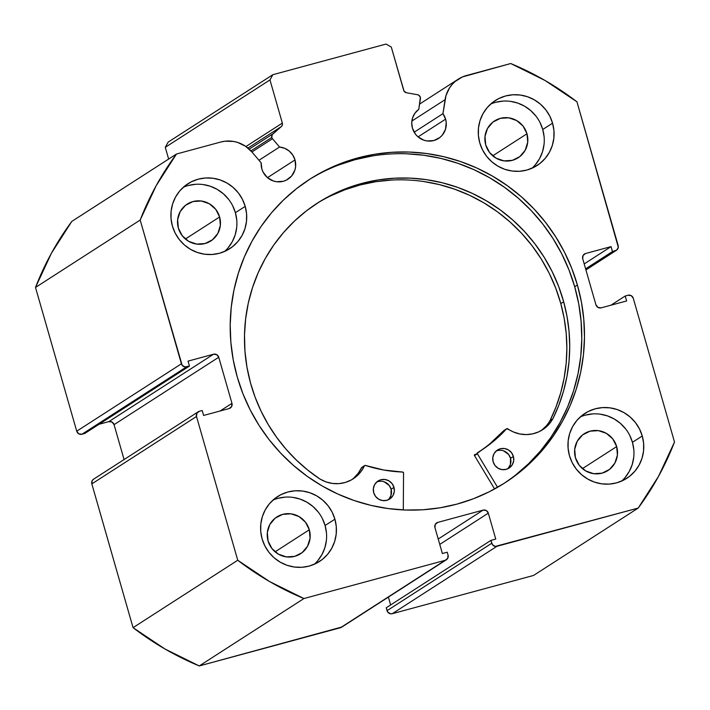 <?xml version="1.0" encoding="UTF-8"?>
<svg xmlns="http://www.w3.org/2000/svg" width="710" height="710" viewBox="0 0 710 710"><rect width="100%" height="100%" fill="white"/><g stroke="black" fill="none" stroke-linecap="round" stroke-linejoin="round"><path stroke-width="1.06" d="M251.926 151.984L272.498 138.734A3.435 3.346 -122.8 0 1 271.797 137.429L250.932 150.866L271.797 137.429L272.187 134.651L281.329 126.584L282.34 125.004L282.34 123.096L269.96 79.919L272.826 74.71L386.062 44.055L391.29 47.073L404.061 91.137L406.395 92.735L417.595 94.741L418.829 95.229L420.355 97.368L418.793 109.331L415.075 112.996L412.652 117.656L411.747 122.857L412.43 128.137A17.599 17.138 -122.8 0 1 418.793 109.331L420.418 98.699A3.435 3.346 -122.8 0 0 417.595 94.741L406.395 92.735A3.435 3.346 -122.8 0 1 403.67 90.259L391.29 47.073L386.062 44.055L272.826 74.71L269.96 79.919L165.279 147.325L168.146 142.115L272.826 74.71L168.146 142.115L165.279 147.325L168.643 159.049L165.279 147.325L269.96 79.919L282.34 123.096A3.435 3.346 -122.8 0 1 281.329 126.584L247.959 148.071L281.329 126.584L272.809 133.933L249.192 149.144L272.809 133.933A3.435 3.346 -122.8 0 0 272.498 138.734L251.926 151.984L261.182 162.865L261.839 168.909A17.599 17.138 -122.8 0 1 261.182 162.865L251.917 151.967L245.429 146.189L237.646 142.435L233.457 141.423L224.919 141.219L220.73 142.035L176.47 154.017L220.73 142.035A30.787 29.98 -122.8 0 1 251.917 151.967M295.005 159.927A17.599 17.138 -122.8 0 1 287.949 179.213A17.599 17.138 -122.8 0 1 261.839 168.909L263.099 172.113L267.324 177.527L273.235 180.944L276.545 181.724L283.263 181.29L286.405 180.091L291.659 175.956L294.898 170.063L295.591 166.726L295.005 159.927L292.777 155.064L289.227 151.061L284.683 148.301L279.554 147.023L272.498 138.734L279.554 147.023A17.599 17.138 -122.8 0 1 295.005 159.927L267.475 177.651L295.005 159.927M585.928 269.933L616.449 250.284A4.295 4.18 -122.8 0 0 618.17 245.58L576.946 101.814A291.819 284.231 -122.8 0 0 510.738 63.527L466.479 75.517A30.787 29.98 -122.8 0 0 458.278 79.156A30.787 29.98 -122.8 0 0 445.072 99.675L411.88 121.055L445.072 99.675L442.942 113.671L414.161 132.202L442.942 113.671A17.599 17.138 -122.8 0 1 445.596 119.165L418.066 136.888L445.596 119.165A17.599 17.138 -122.8 0 1 438.54 138.45A17.599 17.138 -122.8 0 1 412.43 128.137L415.545 134.261L417.915 136.764L423.826 140.181L427.136 140.962L433.854 140.527L439.827 137.527L442.25 135.193L445.489 129.3L446.217 122.546L445.596 119.165L442.942 113.671L446.022 95.477L449.634 87.738L452.217 84.357L455.261 81.384L462.467 76.92L510.738 63.527L545.049 80.487L576.946 101.814L618.312 247.24L616.759 250.062L612.473 251.553L611.061 246.618L585.581 253.514L583.07 255.493L582.715 258.724L595.938 304.821L597.953 307.412L601.157 307.847L626.637 300.951L625.217 296.008L628.048 295.245L631.261 295.671L633.276 298.262L674.5 442.028L658.543 476.312L638.21 508.058L495.314 546.398L492.491 544.765L490.903 540.39L495.757 539.076L488.32 513.144L486.306 510.552L483.093 510.126L437.804 522.383L435.292 524.362L434.937 527.592L442.374 553.525L447.229 552.211L448.054 555.096L447.699 558.326L445.188 560.305L303.933 598.539L269.631 581.579L237.735 560.252L196.51 416.495L196.856 413.264L199.377 411.285L202.199 410.513L203.619 415.457L229.099 408.561L231.611 406.582L231.966 403.351L218.742 357.245L216.727 354.663L213.515 354.228L188.043 361.124L189.455 366.067L184.99 366.937L182.159 365.304L140.181 220.047L156.138 185.763L176.47 154.017L71.79 221.422A291.819 284.231 57.2 0 0 35.5 287.452L51.457 253.168L71.79 221.422L176.47 154.017A291.819 284.231 -122.8 0 0 140.181 220.047L181.405 363.804L76.724 431.21L35.5 287.452L140.181 220.047L35.5 287.452L76.724 431.21A4.295 4.18 57.2 0 0 81.952 434.236L78.739 433.801L76.724 431.21L181.405 363.804A4.295 4.18 -122.8 0 0 186.623 366.83L189.455 366.067L84.783 433.464L81.952 434.236L186.623 366.83L81.952 434.236L84.783 433.464L189.455 366.067L188.043 361.124L213.515 354.228L108.843 421.633L99.036 424.287L108.843 421.633L213.515 354.228A4.295 4.18 -122.8 0 1 218.742 357.245L231.966 403.351L220.073 411.001L231.966 403.351A4.295 4.18 -122.8 0 1 229.099 408.561L203.619 415.457L202.199 410.513L199.377 411.285A4.295 4.18 -122.8 0 0 196.51 416.495L237.735 560.252L133.054 627.658L91.83 483.892L92.185 480.661L93.605 479.161M503.683 483.625A180.455 175.76 57.2 0 0 574.701 286.742L577.399 285.003A180.455 175.76 -122.8 0 1 505.032 482.764A180.455 175.76 -122.8 0 1 237.282 377.072L242.962 393.81L250.231 409.954L259.008 425.325L269.223 439.801L280.761 453.22L293.514 465.467L307.368 476.419L322.18 485.968L337.818 494.027L354.121 500.514L370.939 505.378L388.113 508.555L405.463 510.02L422.84 509.771L440.058 507.792L456.965 504.109L473.401 498.766L489.19 491.808L504.198 483.297L518.264 473.322L531.275 461.979L543.079 449.368L553.587 435.62L562.684 420.87L570.281 405.25L576.307 388.92L580.709 372.031L583.442 354.743L584.481 337.223L583.806 319.651L581.446 302.194L577.399 285.003L571.71 268.265L564.45 252.121L555.664 236.741L545.457 222.274L533.92 208.855L521.167 196.608L507.313 185.656L492.491 176.107L476.863 168.039L460.55 161.552L443.732 156.697L426.568 153.52L409.208 152.046L391.84 152.304L374.614 154.283L357.707 157.957L341.279 163.309L325.491 170.267L310.483 178.778L296.407 188.754L283.405 200.096L271.593 212.698L261.094 226.446L251.997 241.205L244.4 256.825L238.374 273.155L233.972 290.044L231.238 307.332L230.2 324.843L230.865 342.415L233.235 359.881L237.282 377.072A180.455 175.76 -122.8 0 1 309.64 179.31A180.455 175.76 -122.8 0 1 577.399 285.003L574.701 286.742A180.455 175.76 57.2 0 0 308.3 180.189M621.614 481.087A38.624 37.621 57.2 0 0 632.45 442.312L642.266 435.993A38.624 37.621 -122.8 0 1 626.779 478.318A38.624 37.621 -122.8 0 1 569.464 455.696L572.242 462.734L576.307 469.124L581.508 474.617L587.64 479.002L594.474 482.117L601.752 483.838L609.18 484.096L616.484 482.889L623.389 480.253L629.61 476.295L634.917 471.174L639.115 465.068L642.026 458.234L643.562 450.921L643.633 443.404L642.266 435.993L639.488 428.955L635.423 422.565L630.231 417.072L624.09 412.688L617.256 409.572L609.979 407.851L602.55 407.593L595.246 408.8L588.35 411.436L582.12 415.394L576.813 420.515L572.615 426.612L569.704 433.455L568.178 440.768L568.098 448.276L569.464 455.696A38.624 37.621 -122.8 0 1 584.96 413.371A38.624 37.621 -122.8 0 1 642.266 435.993L632.45 442.312L629.681 435.274M314.264 564.281A38.624 37.621 57.2 0 0 325.091 525.506L334.907 519.188A38.624 37.621 -122.8 0 1 319.42 561.512A38.624 37.621 -122.8 0 1 262.114 538.89L264.883 545.928L268.948 552.318L274.149 557.811L280.281 562.205L287.124 565.32L294.393 567.033L301.83 567.299L309.134 566.083L316.03 563.456L322.251 559.498L327.567 554.368L331.756 548.271L334.676 541.428L336.203 534.115L336.283 526.607L334.907 519.188L332.138 512.15L328.073 505.76L322.873 500.266L316.74 495.882L309.897 492.767L302.629 491.045L295.191 490.787L287.887 491.994L280.991 494.63L274.77 498.589L269.454 503.718L265.265 509.816L262.345 516.649L260.818 523.971L260.739 531.479L262.114 538.89A38.624 37.621 -122.8 0 1 277.601 496.565A38.624 37.621 -122.8 0 1 334.907 519.188L325.091 525.506L322.322 518.469M531.914 168.27A38.624 37.621 57.2 0 0 542.751 129.495L552.566 123.176A38.624 37.621 -122.8 0 1 537.079 165.501A38.624 37.621 -122.8 0 1 479.774 142.879L482.543 149.916L486.607 156.306L491.808 161.8L497.941 166.193L504.774 169.308L512.052 171.021L519.489 171.287L526.793 170.072L533.689 167.436L539.911 163.486L545.218 158.357L549.416 152.26L552.336 145.417L553.862 138.104L553.942 130.596L552.566 123.176L549.797 116.138L545.733 109.748L540.532 104.255L534.39 99.87L527.557 96.755L520.279 95.033L512.851 94.776L505.547 95.983L498.651 98.619L492.429 102.577L487.113 107.707L482.924 113.804L480.004 120.638L478.478 127.96L478.398 135.468L479.774 142.879A38.624 37.621 -122.8 0 1 495.26 100.554A38.624 37.621 -122.8 0 1 552.566 123.176L542.751 129.495L539.982 122.457M224.564 251.464A38.624 37.621 57.2 0 0 235.4 212.698L245.207 206.379A38.624 37.621 -122.8 0 1 229.72 248.704A38.624 37.621 -122.8 0 1 172.415 226.082L175.184 233.12L179.248 239.51L184.449 245.003L190.591 249.387L197.424 252.503L204.693 254.224L212.13 254.482L219.434 253.275L226.33 250.639L232.552 246.681L237.868 241.551L242.057 235.454L244.977 228.62L246.503 221.298L246.583 213.79L245.207 206.379L242.438 199.341L238.374 192.951L233.173 187.458L227.04 183.065L220.198 179.949L212.929 178.237L205.492 177.97L198.188 179.186L191.292 181.822L185.07 185.771L179.763 190.901L175.565 196.998L172.645 203.841L171.119 211.154L171.039 218.662L172.415 226.082A38.624 37.621 -122.8 0 1 187.901 183.757A38.624 37.621 -122.8 0 1 245.207 206.379L235.4 212.698L232.623 205.66M219.621 216.967A21.886 21.318 -122.8 0 1 210.852 240.947A21.886 21.318 -122.8 0 1 178.37 228.132A21.886 21.318 -122.8 0 1 187.147 204.143A21.886 21.318 -122.8 0 1 219.621 216.967L185.381 239.013L219.621 216.967L220.357 225.425L217.837 233.439L212.45 239.802L205.021 243.539L196.67 244.08L188.674 241.338L182.248 235.738L178.37 228.132L177.642 219.674L180.162 211.651L185.541 205.288L192.978 201.56L201.329 201.019L209.326 203.752L215.751 209.352L219.621 216.967M526.98 133.764A21.886 21.318 -122.8 0 1 518.202 157.753A21.886 21.318 -122.8 0 1 485.729 144.929A21.886 21.318 -122.8 0 1 494.506 120.948A21.886 21.318 -122.8 0 1 526.98 133.764L492.74 155.818L526.98 133.764L527.716 142.222L525.196 150.245L519.809 156.608L512.371 160.345L504.02 160.877L496.024 158.144L489.598 152.543L485.729 144.929L484.992 136.471L487.513 128.457L492.9 122.093L500.337 118.357L508.688 117.816L516.685 120.558L523.11 126.158L526.98 133.764M309.32 529.775A21.886 21.318 -122.8 0 1 300.543 553.764A21.886 21.318 -122.8 0 1 268.069 540.94A21.886 21.318 -122.8 0 1 276.847 516.96A21.886 21.318 -122.8 0 1 309.32 529.775L275.081 551.83L309.32 529.775L310.057 538.233L307.536 546.256L302.149 552.62L294.712 556.356L286.361 556.889L278.373 554.155L271.948 548.555L268.069 540.94L267.342 532.482L269.853 524.468L275.24 518.105L282.678 514.368L291.029 513.827L299.025 516.569L305.451 522.169L309.32 529.775M616.679 446.581A21.886 21.318 -122.8 0 1 607.902 470.561A21.886 21.318 -122.8 0 1 575.428 457.746A21.886 21.318 -122.8 0 1 584.206 433.766A21.886 21.318 -122.8 0 1 616.679 446.581L582.431 468.627L616.679 446.581L617.407 455.039L614.895 463.062L609.508 469.416L602.071 473.153L593.72 473.694L585.723 470.952L579.298 465.352L575.428 457.746L574.692 449.288L577.212 441.265L582.599 434.902L590.037 431.174L598.388 430.633L606.384 433.375L612.801 438.975L616.679 446.581M584.392 254.047L584.436 254.02A4.295 4.18 -122.8 0 0 582.715 258.724L595.938 304.821A4.295 4.18 -122.8 0 0 601.157 307.847L626.637 300.951L625.217 296.008L610.964 305.193L625.217 296.008L628.048 295.245A4.295 4.18 -122.8 0 1 633.276 298.262L674.5 442.028A291.819 284.231 -122.8 0 1 638.21 508.058L533.529 575.464L392.275 613.697L390.642 613.804L387.811 612.162L386.222 607.795L490.903 540.39L386.222 607.795L387.048 610.671A4.295 4.18 57.2 0 0 392.275 613.697L496.956 546.292L638.21 508.058L533.529 575.464L392.275 613.697L496.956 546.292A4.295 4.18 -122.8 0 1 491.728 543.274L387.048 610.671L491.728 543.274L490.903 540.39L495.757 539.076L488.32 513.144L439.765 544.41L488.32 513.144A4.295 4.18 -122.8 0 0 483.093 510.126L438.212 539.023L483.093 510.126L437.804 522.383L435.727 523.723L437.804 522.383A4.295 4.18 -122.8 0 0 434.937 527.592L442.374 553.525L447.229 552.211L448.054 555.096A4.295 4.18 -122.8 0 1 445.188 560.305L340.507 627.711L199.262 665.944L164.951 648.984L133.054 627.658L91.83 483.892L196.51 416.495L91.83 483.892A4.295 4.18 57.2 0 1 93.551 479.197L198.232 411.791M390.642 604.947L388.388 597.11L390.642 604.947M341.971 626.974L199.262 665.944L303.933 598.539L445.188 560.305L340.507 627.711A4.295 4.18 57.2 0 0 341.652 627.196L446.333 559.799M124.073 459.539L114.062 424.651L112.047 422.059L108.843 421.633A4.295 4.18 57.2 0 1 114.062 424.651L218.742 357.245L114.062 424.651L124.073 459.539M228.558 199.27L223.357 193.777L217.224 189.384L210.391 186.268L203.113 184.556M195.685 184.289L188.381 185.505M228.052 247.87L232.25 241.773L235.161 234.939L236.687 227.617M236.767 220.109L235.4 212.698A38.624 37.621 57.2 0 0 183.251 187.307M535.917 116.067L530.716 110.574L524.583 106.189L517.741 103.074L510.472 101.352M503.035 101.095L495.731 102.302M535.411 164.676L539.6 158.578L542.52 151.736L544.046 144.423M544.126 136.915L542.751 129.495A38.624 37.621 57.2 0 0 490.601 104.113M318.257 512.079L313.057 506.585L306.924 502.201L300.09 499.086L292.813 497.364M285.376 497.106L278.071 498.313M317.752 560.687L321.941 554.59L324.861 547.747L326.387 540.434M326.467 532.926L325.091 525.506A38.624 37.621 57.2 0 0 272.951 500.124M625.616 428.884L620.416 423.391L614.274 419.006L607.441 415.891L600.163 414.17M592.735 413.912L585.43 415.119M625.102 477.493L629.3 471.387L632.219 464.553L633.746 457.24M633.826 449.723L632.45 442.312A38.624 37.621 57.2 0 0 580.301 416.921M245.935 146.535L282.34 123.096L245.935 146.535M584.436 254.02A4.295 4.18 -122.8 0 1 585.581 253.514L583.505 254.855L585.581 253.514L611.061 246.618L584.206 263.907L611.061 246.618L612.473 251.553L585.617 268.85L612.473 251.553L615.304 250.79L585.874 269.738L615.304 250.79A4.295 4.18 -122.8 0 0 616.449 250.284M515.566 475.061L528.577 463.71L540.381 451.107L550.889 437.36L559.986 422.61L567.583 406.99L573.609 390.66L578.011 373.762L580.745 356.482L581.783 338.963L581.108 321.39L578.739 303.924L574.701 286.742L569.012 269.995L561.743 253.861L552.966 238.48L542.759 224.014L531.222 210.586L518.469 198.347L504.615 187.396L489.793 177.837L474.156 169.779L457.852 163.291L441.034 158.436L423.87 155.259L406.51 153.786M371.916 156.023L355.009 159.697L338.581 165.04M133.054 627.658A291.819 284.231 57.2 0 0 199.262 665.944L303.933 598.539A291.819 284.231 -122.8 0 1 237.735 560.252L133.054 627.658M258.981 160.274L279.554 147.023L258.981 160.274M477.599 452.652L477.626 452.634A0.861 0.834 -122.8 0 0 477.368 453.788L497.568 487.3L477.368 453.788L474.511 455.634L477.368 453.788A0.861 0.834 -122.8 0 1 477.28 453.575L474.413 455.412A0.861 0.834 57.2 0 0 474.511 455.634L494.604 488.968L474.511 455.634A0.861 0.834 -122.8 0 1 474.413 455.412L474.777 454.471A0.861 0.834 57.2 0 0 474.413 455.412L492.944 441.753L506.816 428.654L513.428 431.964L519.702 433.943L526.208 434.591L532.678 433.863L538.828 431.804L544.392 428.494L549.132 424.074L552.877 418.758L558.859 405.126L563.571 390.961L566.962 376.398L569.021 361.541L569.722 346.524L569.056 331.481L567.033 316.518L563.678 301.777A165.661 161.347 -122.8 0 1 552.877 418.758L552.85 418.74A32.056 31.222 -122.8 0 1 542.609 429.727A32.056 31.222 -122.8 0 1 507.668 428.725A0.861 0.834 -122.8 0 0 506.736 428.698L503.869 430.535A0.861 0.834 57.2 0 0 503.709 430.677L503.949 430.491M513.392 456.441A10.73 10.446 -122.8 0 1 509.061 468.094A10.73 10.446 -122.8 0 1 493.113 461.704L494.968 465.449L498.092 468.227L501.997 469.612L506.097 469.39L509.762 467.597L512.434 464.509L513.703 460.586L513.392 456.441L511.528 452.696L508.404 449.918L504.499 448.534L500.408 448.755L496.743 450.548L494.062 453.637L492.793 457.551L493.113 461.704A10.73 10.446 -122.8 0 1 497.444 450.051A10.73 10.446 -122.8 0 1 513.392 456.441L510.525 458.287L513.392 456.441M507.552 468.893A10.73 10.446 57.2 0 0 510.525 458.287L508.671 454.533L503.656 450.877M393.979 487.406A10.73 10.446 -122.8 0 1 389.639 499.05A10.73 10.446 -122.8 0 1 373.691 492.66L375.555 496.414L378.678 499.192L382.583 500.577L386.684 500.355L390.34 498.562L393.02 495.473L394.29 491.551L393.979 487.406L392.115 483.652L388.991 480.883L385.086 479.498L380.986 479.72L377.329 481.504L374.649 484.602L373.38 488.516L373.691 492.66A10.73 10.446 -122.8 0 1 378.031 481.016A10.73 10.446 -122.8 0 1 393.979 487.406L391.112 489.252L393.979 487.406M388.13 499.858A10.73 10.446 57.2 0 0 391.112 489.252L389.249 485.498L384.243 481.841M550.046 420.542A165.661 161.347 57.2 0 0 560.811 303.623L563.678 301.777L560.811 303.623A165.661 161.347 57.2 0 0 315.986 204.027M250.515 382.983A165.661 161.347 -122.8 0 1 317.414 203.095A165.661 161.347 -122.8 0 1 563.678 301.777L558.619 286.361L552.096 271.477L544.179 257.277L534.949 243.903L524.477 231.469L512.877 220.109L500.266 209.929L486.749 201.019L472.469 193.466L457.559 187.36L442.161 182.736L426.435 179.657L410.513 178.139L394.556 178.201L378.723 179.852L363.165 183.065L348.033 187.813L333.46 194.043L319.606 201.711L306.587 210.728L294.543 221.014L283.583 232.472L273.803 244.986L265.318 258.431L258.192 272.693L252.503 287.63L248.296 303.081L245.624 318.923L244.506 334.987L244.959 351.122L246.965 367.168L250.515 382.983L255.192 397.378L261.138 411.321L268.309 424.678L276.643 437.351L286.068 449.226L296.514 460.204L307.883 470.197L320.077 479.126A165.661 161.347 -122.8 0 1 250.515 382.983M403.546 472.931L403.298 509.931L403.546 472.931L402.712 472.052A140.332 136.684 -122.8 0 1 365.393 465.441L383.853 470.038L402.712 472.052A0.861 0.834 -122.8 0 1 403.546 472.931M353.784 478.07L358.195 473.313L361.523 467.721L364.381 465.875A32.056 31.222 -122.8 0 1 353.145 478.851A32.056 31.222 -122.8 0 1 320.095 479.09L326.059 481.912L332.449 483.448L338.972 483.625L345.362 482.436L351.335 479.933L356.651 476.224L361.062 471.467L364.558 465.636L365.393 465.441A0.861 0.834 -122.8 0 0 364.683 465.529L361.825 467.375A0.861 0.834 57.2 0 0 361.523 467.721L361.94 467.313M550.019 420.604L556.001 406.963L560.705 392.808L564.104 378.235L566.163 363.387L566.855 348.37L566.198 333.318L564.175 318.364L560.811 303.623L555.753 288.207L549.238 273.323L541.322 259.123L532.083 245.749L521.619 233.315L510.02 221.955L497.399 211.766L483.892 202.865L469.612 195.312L454.702 189.197L439.304 184.582L423.568 181.494M391.698 180.047L375.865 181.698L360.307 184.911L345.166 189.65L330.603 195.889M490.078 443.599L503.709 430.677L506.576 428.831A140.332 136.684 -122.8 0 1 480.448 450.868A140.332 136.684 -122.8 0 1 477.644 452.625A0.861 0.834 -122.8 0 0 477.626 452.634M541.526 430.331L546.274 425.92M380.161 481.247L378.128 481.558M388.973 498.997L390.988 495.42L391.112 489.252A10.73 10.446 57.2 0 0 376.673 482.054M499.574 450.282L497.541 450.593M508.387 468.032L510.401 464.464L510.525 458.287A10.73 10.446 57.2 0 0 496.086 451.09M351.69 479.738A32.056 31.222 57.2 0 0 361.523 467.721L364.381 465.875A0.861 0.834 -122.8 0 1 364.683 465.529M479.01 451.782A140.332 136.684 57.2 0 0 503.709 430.677L506.576 428.831A0.861 0.834 -122.8 0 1 506.736 428.698M549.984 420.586L552.85 418.74L549.984 420.586A32.056 31.222 57.2 0 1 541.153 430.606M458.278 79.156L419.592 104.068"/></g></svg>
